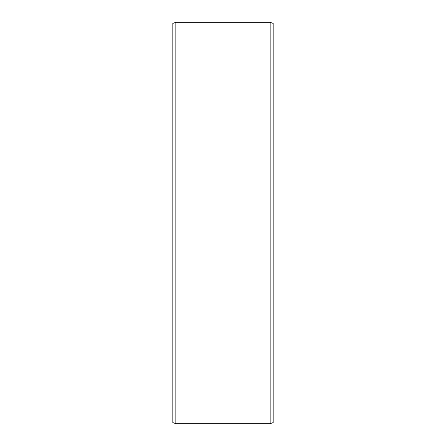 <?xml version="1.0" encoding="UTF-8"?>
<svg xmlns="http://www.w3.org/2000/svg" width="446" height="446" viewBox="0 0 446 446"><rect width="100%" height="100%" fill="white"/><g stroke="black" fill="none" stroke-linecap="round" stroke-linejoin="round"><path stroke-width="0.67" d="M273.175 23.398L273.175 422.602L270.165 423.7L270.165 22.3L273.175 23.398M175.835 423.7L172.825 422.602L172.825 23.398L175.835 22.3L175.835 423.7L270.165 423.7M175.835 22.3L270.165 22.3"/></g></svg>
